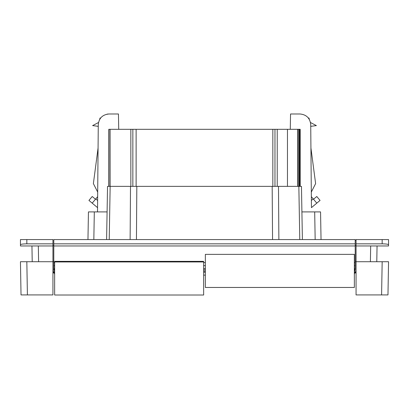<?xml version="1.0" encoding="UTF-8"?>
<svg xmlns="http://www.w3.org/2000/svg" width="409" height="409" viewBox="0 0 409 409"><rect width="100%" height="100%" fill="white"/><g stroke="black" fill="none" stroke-linecap="round" stroke-linejoin="round"><path stroke-width="0.61" d="M53.794 269.388A1.278 1.278 0 0 0 54.642 270.589A1.278 1.278 180 0 1 53.794 269.388L53.794 265.646L53.794 269.388M355.206 269.388A1.278 1.278 0 0 1 354.358 270.589A1.278 1.278 -0 0 0 355.206 269.388L355.206 262.588L354.358 262.588M98.482 122.536L92.613 125.594L98.262 126.34L98.073 147.951L93.38 183.61L97.69 192.066L97.649 196.663L92.204 203.15L88.942 200.41L92.224 196.499L95.486 199.234M313.514 199.234L316.776 196.499L320.058 200.41L311.448 207.639L316.796 203.15L313.238 198.907L311.387 200.466M310.518 122.536L316.387 125.594L310.738 126.34L310.927 147.951L315.62 183.61L311.31 192.066L311.351 196.663L313.238 198.907M308.376 117.966L308.611 118.267L308.943 117.986L309.337 119.377M300.206 186.361L300.206 129.316L299.761 129.316L299.761 186.361M290.278 129.316L290.548 113.988L300.078 113.988C306.459 114.653 310.007 118.17 310.722 124.54L311.448 207.639M100.624 117.966L100.389 118.267L100.057 117.986L99.663 119.377M97.26 207.389L92.204 203.15L97.552 207.639L97.516 211.903L98.278 124.54C98.993 118.17 102.541 114.653 108.922 113.988L118.452 113.988L118.722 129.316M108.794 186.361L108.794 129.316L299.761 129.316M277.23 186.361L277.23 129.316M274.966 186.361L274.966 129.316M272.834 186.361L272.834 129.316M136.125 186.361L136.125 129.316M132.853 186.361L132.853 129.316M87.961 239.577L88.446 211.903L107.086 211.903L106.606 239.577L107.536 186.361L130.844 186.361L130.844 129.316M109.223 239.577L110.154 186.361L110.108 129.316M108.958 186.361L108.958 129.316M299.495 186.361L299.495 129.316M272.558 239.577L272.174 186.361L299.199 186.361L299.199 129.316M298.156 186.361L298.156 129.316M297.747 186.361L297.747 129.316M355.206 245.579L356.06 245.594M355.206 261.336L356.06 261.351M113.283 113.988L108.922 113.988M108.267 114.009L107.025 114.157M295.717 113.988L300.078 113.988M53.794 245.579L52.94 245.594M53.794 261.336L52.94 261.351M31.943 245.962L32.219 261.714L31.943 245.962M52.94 245.962L20.45 245.962L20.45 244.746C20.854 244.199 22.986 243.892 26.836 243.836L26.836 239.577L52.94 239.577L52.94 294.92L27.408 294.92L26.83 261.714L20.45 261.714L21.028 294.92L27.408 294.92M26.836 243.836L52.94 243.836M20.45 239.577L20.45 244.746L20.45 239.577L26.836 239.577M54.642 261.959L54.642 261.356L203.646 261.356L203.646 261.959L54.642 261.959L54.642 295.012L203.646 295.012L203.646 261.959M205.354 271.233L203.646 271.233M203.646 272.271L205.354 272.271M205.354 287.461L205.354 254.362L354.358 254.362L354.358 287.461L205.354 287.461M203.646 275.114L205.354 275.114M54.218 270.201L54.642 271.055L54.213 270.119M54.642 262.588L53.794 262.588L53.794 265.646L54.642 265.646M53.794 262.588L53.794 239.577L355.206 239.577L355.206 262.588M52.94 261.714L20.45 261.714L21.028 294.92M54.642 274.347L54.264 272.977M356.06 245.962L356.06 243.836L382.164 243.836L382.164 239.577L388.55 239.577L388.55 245.962L356.06 245.962L356.06 261.714L388.55 261.714L387.972 294.92L356.06 294.92L356.06 261.714M377.057 245.962L376.781 261.714M356.06 271.08L354.434 271.08M354.746 272.445L354.358 274.347M354.358 265.646L355.206 265.646L355.206 268.611L354.358 268.611M205.354 262.588L203.646 262.588M355.206 245.962L53.794 245.962M205.354 265.646L203.646 265.646M354.358 272.706L354.562 272.445M354.358 271.055L354.787 270.119M354.358 271.157L354.782 270.231M354.358 269.817A1.278 1.278 -0 0 0 355.206 268.611M381.592 294.92L382.17 261.714L388.55 261.714L387.972 294.92M54.642 269.817A1.278 1.278 180 0 1 53.794 268.611L54.642 268.611M53.794 243.836L355.206 243.836M130.123 239.577L130.507 186.361L136.826 186.361L136.442 239.577M272.174 186.361L136.826 186.361M299.777 239.577L298.846 186.361L301.464 186.361L302.394 239.577M301.914 211.903L314.685 211.903L315.165 239.577M321.039 239.577L320.554 211.903L314.685 211.903M93.835 239.577L94.315 211.903M382.164 239.577L356.06 239.577L356.06 243.836M382.164 243.836C386.014 243.892 388.146 244.199 388.55 244.746M356.06 240.303L355.206 240.318M95.762 198.907L97.613 200.466M287.466 186.361L287.466 129.316M52.94 270.298L54.09 270.206M38.328 245.962L38.604 261.714M52.94 272.864L54.642 273.002L52.94 272.869M54.642 272.547L52.94 272.547M52.94 271.985L54.642 271.985L52.94 271.985M54.642 271.53L52.94 271.668M370.396 261.714L370.672 245.962M205.354 268.611L203.646 268.611M203.646 269.889L205.354 269.889M356.06 272.394L354.358 272.389M354.358 272.149L356.06 272.143L354.358 272.149M354.358 272.445L356.06 272.445L354.358 272.445M356.06 272.087L354.358 272.087M278.493 186.361L278.877 239.577M356.06 272.869L354.736 272.977"/></g></svg>
